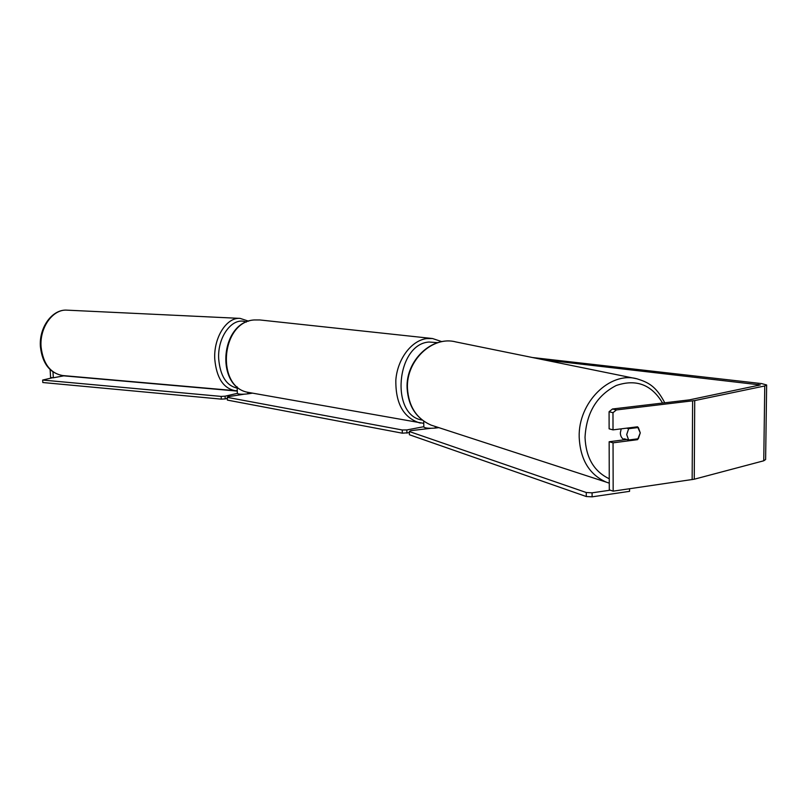 <?xml version="1.0" encoding="UTF-8"?>
<svg xmlns="http://www.w3.org/2000/svg" width="807" height="807" viewBox="0 0 807 807"><rect width="100%" height="100%" fill="white"/><g stroke="black" fill="none" stroke-linecap="round" stroke-linejoin="round"><path stroke-width="1.21" d="M438.867 427.649L435.296 428.063C429.183 428.537 425.36 428.214 423.836 427.085L423.836 426.923M237.379 393.402L237.389 393.513C238.933 394.341 242.403 394.452 247.789 393.866L252.49 393.14M612.493 408.988L616.407 409.936L612.977 412.7L609.073 411.731L612.493 408.988L689.39 399.879L760.265 384.929L543.323 359.74M616.407 409.936L694.726 400.575L764.764 385.958L766.64 384.979L761.707 383.607L532.428 357.521M613.169 491.15L609.295 489.859L609.154 441.742L613.048 442.831L613.169 491.15L694.252 479.217L763.755 460.787L765.621 459.516L766.64 385.151M64.469 375.709L53.333 377.787L50.599 377.535L50.115 369.596M52.969 371.936L53.333 377.787M609.073 411.731L609.124 428.83L613.017 429.869L612.977 412.7M609.154 441.742L626.726 439.482M613.048 442.831L637.56 439.664L640.264 432.885L637.56 426.792L613.017 429.869M635.543 439.119L637.56 439.664M621.208 428.84L620.331 432.915C620.482 436.345 621.864 438.635 624.497 439.765M628.653 428.719L626.706 434.61L628.663 440.007L638.327 438.756L640.264 432.885L638.337 427.508L628.653 428.719L626.555 428.174M636.219 426.964L638.337 427.508M628.663 440.007L624.235 438.806L625.233 439.674M610.263 490.182L592.086 492.825L592.106 496.84L629.561 491.342L629.561 488.76M592.106 496.84L586.286 496.527L586.265 492.512L409.341 431.533L410.753 430.666L430.867 428.305M586.286 496.527L409.411 434.751L409.341 431.533M586.265 492.512L592.086 492.825M409.361 432.663L402.33 433.188L227.392 400.101L227.271 397.357L402.249 429.98L406.859 429.929L406.94 433.137M423.836 426.701L406.859 429.929M227.271 397.357L227.967 396.701L244.178 394.199M402.33 433.188L402.249 429.98M237.278 391.082L63.743 375.84M52.647 377.726L42.66 380.057L221.179 396.408L221.3 399.132L225.203 398.91L225.092 396.187L237.379 393.342M225.203 398.91L227.322 398.416M42.66 380.057L42.811 382.528L221.3 399.132M225.092 396.187L221.179 396.408M435.266 426.479L435.296 428.063M247.729 392.242L247.789 393.866M62.532 375.537C50.236 373.187 43.084 363.634 41.076 346.889C39.472 327.45 52.99 308.829 67.142 310.16L240.133 318.392C226.616 317.02 213.452 337.74 214.773 359.246C216.518 377.757 223.267 388.228 234.998 390.659L62.532 375.537C49.691 372.995 42.327 363.402 40.411 346.748C38.827 327.592 52.203 308.92 67.142 310.16M237.157 388.106C226.424 385.706 220.271 376.022 218.697 359.034C217.234 336.519 232.88 316.162 246.296 322.104M758.166 384.344L758.146 385.625M692.618 400.908L692.154 479.63M694.726 400.575L694.252 479.217M764.764 385.958L763.755 460.787M637.036 378.826L455.995 341.956C432.562 335.45 405.992 360.487 407.454 388.369C408.665 406.435 416.553 418.682 431.12 425.128L606.158 482.102C589.241 474.486 580.253 459.506 579.194 437.152C578.054 402.592 609.83 371.099 637.036 378.826C647.981 382.306 655.92 385.827 664.766 402.824M662.577 403.076C651.602 384.576 636.128 378.725 616.155 385.534C596.736 395.622 586.366 412.902 585.025 437.374C585.932 457.72 594.013 471.52 609.265 478.773M420.659 423.07L419.529 422.868C403.369 417.592 395.47 403.268 395.844 379.915C397.508 358.933 411.429 340.534 426.621 338.587L432.532 338.537L259.935 319.965L254.316 319.955C220.704 321.711 215.701 387.955 248.707 392.464L249.898 392.676M437.737 342.652L428.9 342.027C396.187 344.337 390.205 415.655 422.232 420.074M423.705 421.173L423.836 427.085M237.389 393.513L237.107 386.775M234.998 390.659L237.268 390.729M248.606 321.196L240.133 318.392M455.995 341.956C432.098 335.44 405.618 360.457 407.101 388.177C408.281 406.234 416.291 418.551 431.12 425.128M606.158 482.102L609.275 483.151M259.935 319.965L254.124 319.955C219.968 321.973 215.035 387.542 248.707 392.464L423.756 423.352M441.853 341.643L432.532 338.537"/></g></svg>

